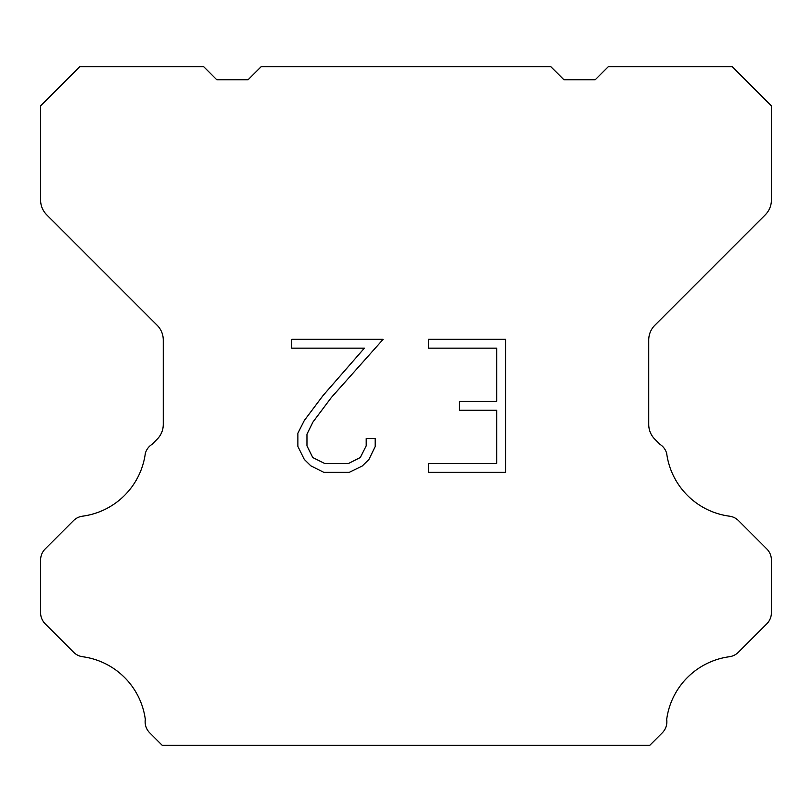 <?xml version="1.0" encoding="UTF-8"?>
<svg xmlns="http://www.w3.org/2000/svg" width="812" height="812" viewBox="0 0 812 812"><rect width="100%" height="100%" fill="white"/><g stroke="black" fill="none" stroke-linecap="round" stroke-linejoin="round"><path stroke-width="1.22" d="M496.731 463.429L496.731 410.233L459.49 410.233L459.49 401.361L496.731 401.361L496.731 348.165L428.411 348.165L428.411 339.294L505.592 339.294L505.592 472.3L428.411 472.3L428.411 463.429L496.731 463.429M375.205 438.571L375.205 446.549L368.881 459.531L362.294 465.986L349.312 472.3L323.765 472.3L310.864 465.885L304.287 459.399L297.872 446.407L297.872 433.253L304.287 420.525L323.075 395.505L364.375 348.165L291.721 348.165L291.721 339.294L383.162 339.294L331.387 397.464L312.945 422.047L306.966 434.176L306.966 445.859L312.772 457.552L324.546 463.429L348.622 463.429L360.305 457.532L366.192 445.859L366.192 438.571L375.205 438.571M550.851 66.696L563.904 79.749L595.226 79.749L608.279 66.696L732.251 66.696L771.4 105.854L771.4 200.067A20.879 20.879 0 0 1 765.28 214.825L654.848 325.267A20.879 20.879 0 0 0 648.727 340.035L648.727 424.453A20.879 20.879 0 0 0 654.848 439.211L659.973 444.347A15.661 15.661 0 0 1 666.672 453.36A73.08 73.08 0 0 0 729.501 516.188A15.661 15.661 0 0 1 738.514 520.634L766.812 548.942A15.661 15.661 0 0 1 771.4 560.016L771.4 612.745A15.661 15.661 0 0 1 766.812 623.819L738.341 652.29A15.661 15.661 0 0 1 729.359 656.735A73.08 73.08 0 0 0 666.682 719.412A15.661 15.661 0 0 1 662.237 732.881L649.813 745.304L162.187 745.304L149.763 732.881A15.661 15.661 0 0 1 145.318 719.412A73.08 73.08 0 0 0 82.641 656.735A15.661 15.661 0 0 1 73.659 652.29L45.188 623.819A15.661 15.661 0 0 1 40.6 612.745L40.6 560.016A15.661 15.661 0 0 1 45.188 548.942L73.486 520.634A15.661 15.661 0 0 1 82.499 516.188A73.08 73.08 0 0 0 145.328 453.36A15.661 15.661 0 0 1 152.027 444.347L157.152 439.211A20.879 20.879 0 0 0 163.273 424.453L163.273 340.035A20.879 20.879 0 0 0 157.152 325.267L46.72 214.825A20.879 20.879 0 0 1 40.6 200.067L40.6 105.854L79.749 66.696L203.721 66.696L216.774 79.749L248.096 79.749L261.149 66.696L550.851 66.696"/></g></svg>
